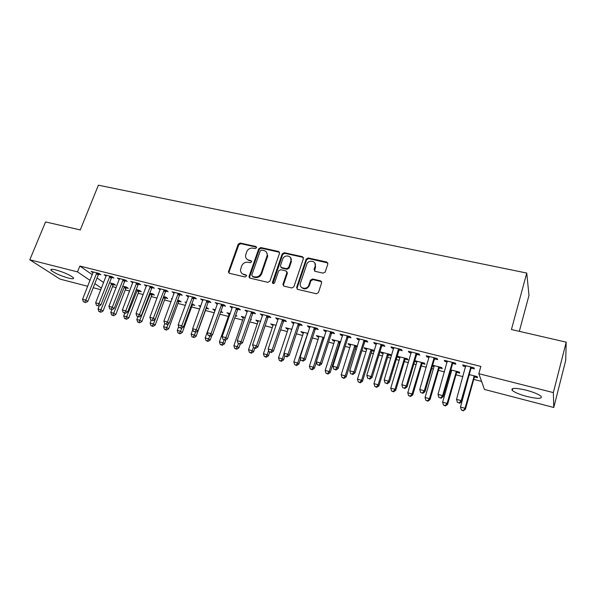 <?xml version="1.0" encoding="UTF-8"?>
<svg xmlns="http://www.w3.org/2000/svg" width="596" height="596" viewBox="0 0 596 596"><rect width="100%" height="100%" fill="white"/><g stroke="black" fill="none" stroke-linecap="round" stroke-linejoin="round"><path stroke-width="0.89" d="M256.511 247.765L255.84 246.476L240.203 243.041L238.206 244.226L228.38 272L229.4 273.296L245.098 276.991L246.588 275.844L245.857 274.838L243.809 274.361C241.648 273.713 240.546 272.23 240.501 269.928L241.611 266.062C242.945 263.171 245.098 261.905 248.078 262.27L250.119 262.732L251.534 261.905L250.871 260.601L248.83 260.132C246.632 259.491 245.53 258.008 245.515 255.677L246.617 251.937C247.943 249.068 250.089 247.802 253.062 248.145L255.095 248.592L256.511 247.765M256.548 247.154L240.769 243.675L238.773 244.852L229.073 272.007L229.117 273.199M246.535 275.456L243.809 274.361M251.564 261.242L248.83 260.132M527.065 396.526C519.757 394.552 514.832 392.518 512.284 390.44C510.616 387.795 515.205 387.691 526.044 390.127C533.442 392.116 538.426 394.157 540.997 396.251C542.569 398.925 537.92 399.022 527.065 396.526M68.413 278.071C60.248 275.665 54.474 273.08 51.1 270.316C50.235 269.087 51.859 268.975 55.987 269.966C64.234 272.402 70.037 274.987 73.39 277.736C74.254 278.988 72.6 279.099 68.413 278.071M323.121 273.147L325.215 271.97L327.86 263.954L326.787 262.031L308.214 257.956L306.135 259.171L296.607 287.518L297.672 289.365L316.32 293.754L318.42 292.584L321.646 282.795L320.581 280.835L312.572 279.002L310.464 280.224L308.87 285.015C307.305 290.386 298.671 288.598 300.391 283.286L306.709 264.453C308.281 259.081 317.02 260.929 315.12 266.256L314.055 269.444L315.12 271.344L323.121 273.147M478.819 373.699L553.349 392.608L553.773 407.47L484.459 389.449L478.819 373.699L480.838 366.413L79.834 266.047L77.495 271.88L90.063 280.396M87.731 286.303L60.01 279.092L29.8 259.781L45.564 221.913L80.274 229.929L98.392 185.192L526.752 273.057L511.435 329.514L566.2 342.164L553.349 392.608M29.8 259.781L77.495 271.88M279.517 253.315L278.526 251.445L260.787 247.556L258.768 248.748L249.106 276.268L250.059 278.161L267.865 282.348L269.928 281.148L279.517 253.315M284.232 252.697L302.381 256.675L303.409 258.575L293.902 286.773L291.809 287.987L283.972 286.14L282.906 284.404L286.907 272.595L285.842 270.875L280.701 269.705L278.637 270.904L274.577 282.75C273.512 283.957 272.782 283.852 272.387 282.437L282.176 253.903L284.232 252.697L284.724 253.322L302.85 257.301L302.381 256.675M519.325 331.339L528.987 295.407L526.752 273.057M452.885 363.493L455.851 364.238L455.337 363.083L444.34 360.312L444.907 361.481L447.261 362.077M450.554 370.757L451.53 371.01L442.634 402.218L447.075 403.418L456.424 371.308M456.916 372.381L459.769 373.111L459.293 372.038L450.807 369.878M416.917 354.426L419.785 355.149L419.107 353.964L408.461 351.282L409.191 352.474L411.277 353.003M414.615 361.362L416.82 362.137L407.768 392.786L412.067 393.949L421.581 362.42M422.221 363.515L424.993 364.223L424.359 363.128L414.809 360.692M382.081 345.643L384.86 346.343L384.018 345.136L373.714 342.536L374.593 343.758L376.426 344.212M380.769 345.315L381.671 345.538M388.585 354.918L391.267 355.603L390.492 354.486L380.531 351.945L381.351 353.07L383.168 353.532L373.968 383.638L378.14 384.763L387.318 354.598L388.19 354.821M348.325 337.135L351.014 337.813L350.031 336.584L340.04 334.065L341.068 335.302L342.655 335.704M346.872 336.77L347.878 337.023M357.481 346.06L347.982 343.639L348.936 344.786L350.522 345.188L341.195 374.772L345.233 375.867L354.553 346.224L355.521 346.47M355.954 346.581L357.22 346.902M315.597 328.88L318.204 329.543L317.087 328.292L307.402 325.856L308.557 327.107L309.92 327.45M314.017 328.485L315.12 328.761M324.217 337.574L316.387 335.578L317.467 336.74L318.845 337.098L309.391 366.168L313.317 367.225L322.756 338.096L323.814 338.364M283.852 320.879L286.385 321.52L285.141 320.253L275.739 317.884L277.028 319.158L278.176 319.449M291.958 329.342L285.715 327.748L286.907 328.932L288.091 329.23L278.526 357.816L282.333 358.844L284.106 353.54M253.054 313.116L255.513 313.734L254.142 312.453L245.023 310.158L246.424 311.447L246.729 310.583M260.661 321.356L255.915 320.141L257.226 321.341L257.494 320.551M223.15 305.577L225.541 306.18L224.059 304.884L215.201 302.649L217.473 304.146M230.294 313.608L226.957 312.758L229.184 314.174L219.425 341.828L223.023 342.797L224.022 339.951M235.502 315.791L236.94 316.163L235.748 315.113M194.11 298.253L196.427 298.842L194.84 297.531L186.243 295.363L187.859 296.681L188.433 296.823L188.552 295.944M200.815 306.083L198.811 305.569L200.532 306.858M206.402 308.356L208.652 308.929L206.305 307.484M165.889 291.139L168.147 291.712L166.455 290.386L158.104 288.285L160.227 289.716M178.949 301.338L181.147 301.896L179.567 300.66L177.668 300.175M172.177 298.775L171.432 298.589L172.065 299.073M138.466 284.225L140.656 284.776L138.875 283.443L130.748 281.401L132.804 282.802M152.248 294.513L154.379 295.057L152.71 293.813L149.834 293.076M111.795 277.505L113.925 278.041L112.055 276.7L104.151 274.711L106.14 276.082M126.255 287.868L128.326 288.397L126.583 287.145L122.783 286.169M79.834 266.047L92.32 274.704M97.051 277.982L103.607 282.526M112.54 286.654L116.205 287.592M125.272 289.924L129.637 291.042M138.183 293.239L143.263 294.543M151.265 296.599L157.083 298.089M164.533 300.004L171.097 301.688M177.973 303.461L185.319 305.346M191.607 306.955L199.742 309.048M205.426 310.509L214.188 312.758M219.864 314.219L228.395 316.409M234.72 318.033L242.81 320.104M249.791 321.9L257.435 323.859M265.093 325.826L272.268 327.673M280.619 329.819L287.317 331.54M296.383 333.864L302.589 335.459M312.393 337.977L318.085 339.437M328.649 342.149L333.812 343.475M339.035 344.816L339.698 344.987M345.151 346.388L349.777 347.572M354.993 348.913L356.468 349.293M361.914 350.694L365.974 351.737M371.189 353.07L373.506 353.666M378.944 355.067L382.431 355.961M387.631 357.295L390.82 358.114M396.243 359.507L399.134 360.252M404.319 361.578L408.409 362.629M413.825 364.022L416.09 364.603M421.268 365.937L426.282 367.218M431.683 368.611L433.314 369.028M438.485 370.354L444.452 371.889M449.838 373.267L450.814 373.521M455.97 374.847L462.913 376.627M473.723 379.406L481.583 381.425M113.516 284.612L115.564 285.134L113.776 283.875L109.537 282.795M98.727 274.212L100.836 274.741L98.921 273.393L91.128 271.433L93.088 272.789M139.159 291.168L141.267 291.705L139.561 290.453L136.216 289.604M125.033 280.843L127.194 281.387L125.369 280.046L117.36 278.034L119.379 279.412M165.509 297.903L167.67 298.454L166.046 297.21L163.654 296.599M152.084 287.659L154.304 288.218L152.569 286.892L144.329 284.821L146.415 286.229M192.583 304.824L194.803 305.39L191.882 303.804M186.392 302.403L185.028 302.053L186.183 302.969M179.903 294.67L182.19 295.251L180.543 293.932L172.073 291.802L174.226 293.247M215.447 309.816L212.787 309.138L214.977 310.546L205.173 337.969L208.719 338.93L209.725 336.099M220.654 311.999L222.703 312.52L220.937 311.216M208.525 301.889L210.88 302.485L209.345 301.181L200.614 298.983L202.849 300.459M250.573 319.642L251.385 319.851L250.715 319.24M245.366 317.452L241.335 316.424L242.699 317.631L242.974 316.841M237.99 309.317L240.411 309.927L238.989 308.639L230.004 306.374L231.464 307.67L231.762 306.821M276.194 325.319L270.703 323.919L273.043 325.386L263.425 353.733L267.179 354.747L268.64 350.426M268.342 316.968L270.837 317.594L269.526 316.32L260.266 313.995L262.657 315.537M307.961 333.425L300.935 331.629L302.075 332.806L303.357 333.134L293.843 361.958L297.709 363.009L307.678 333.35M299.602 324.85L302.179 325.498L300.987 324.239L291.451 321.84L292.673 323.106L293.932 323.419M340.718 341.784L332.069 339.578L333.082 340.733L334.572 341.113L325.17 370.436L329.156 371.517L338.535 342.126L339.549 342.387M339.996 342.499L340.45 342.618M331.83 332.978L334.483 333.641L333.432 332.404L323.591 329.931L324.686 331.175L326.161 331.547M330.318 332.59L331.369 332.859M374.377 350.843L373.945 350.262L364.134 347.759L365.02 348.898L366.726 349.33L357.458 379.168L361.563 380.278L370.809 350.373L371.733 350.612M372.142 350.716L374.251 351.26M365.065 341.352L367.806 342.044L366.89 340.823L356.743 338.267L357.697 339.496L359.41 339.929M363.687 341.009L364.64 341.247M397.227 356.259L397.934 357.309L399.864 357.801L390.738 388.175L394.969 389.322L404.557 358.077M405.273 359.187L407.999 359.88L407.299 358.77L397.241 356.207M399.357 350.001L402.181 350.709L401.421 349.509L390.946 346.879L391.751 348.079L393.71 348.571M432.405 366.123L434.037 366.54L425.067 397.465L429.433 398.642L438.865 366.831M439.431 367.918L442.247 368.633L441.688 367.546L432.666 365.244M434.752 358.919L437.673 359.656L437.069 358.487L426.259 355.76L426.9 356.944L429.12 357.503M469 375.473L460.485 407.046L464.992 408.267L474.267 375.86M474.669 376.925L477.567 377.663L477.18 376.605L469.246 374.579M471.309 368.134L474.327 368.894L473.902 367.754L462.727 364.938L463.204 366.093L465.7 366.719M315.321 264.929L315.552 264.251M566.2 342.164L565.701 360.424L553.773 407.47M100.799 289.701L93.207 287.726M94.831 283.621L101.424 288.099M106.051 276.052L106.282 275.24M119.207 279.375L119.513 278.593M132.558 282.735L132.863 281.93M146.094 286.147L146.4 285.342M159.817 289.611L160.123 288.792M173.741 293.12L174.047 292.293M200.323 306.798L200.599 306.031M187.859 296.681L188.165 295.847M214.247 310.36L214.53 309.585M202.186 300.287L202.484 299.453M228.372 313.973L228.648 313.191M216.713 303.953L217.019 303.111M271.962 325.111L272.23 324.306M261.614 315.269L261.912 314.405M286.907 328.932L287.183 328.12M277.028 319.158L277.326 318.286M302.075 332.806L302.343 331.994M292.673 323.106L292.971 322.22M317.467 336.74L317.735 335.921M308.557 327.107L308.855 326.221M333.082 340.733L333.35 339.906M324.686 331.175L324.976 330.273M348.936 344.786L349.196 343.944M341.068 335.302L341.352 334.401M365.02 348.898L365.281 348.049M357.697 339.496L357.987 338.58M381.351 353.07L381.611 352.221M374.593 343.758L374.877 342.834M397.934 357.309L398.188 356.453M391.751 348.079L392.034 347.148M414.764 361.608L415.025 360.744M409.191 352.474L409.467 351.536M426.9 356.944L427.183 355.998M444.907 361.481L445.182 360.528M463.204 366.093L463.472 365.125M246.923 259.163L249.381 260.743M242.013 273.467L244.375 274.942M279.509 252.272L261.324 248.182L259.305 249.374L249.664 276.842L249.717 278.027M261.681 250.044L260.266 250.879L251.795 275.061L252.466 276.388L254.641 276.894C257.658 277.274 259.841 276 261.175 273.072L267.202 255.423C267.358 252.868 266.241 251.229 263.849 250.521L261.681 250.044M266.479 252.257L267.723 256.034L261.711 273.661C260.377 276.589 258.202 277.855 255.185 277.475L253.017 276.961M303.409 257.554L302.85 257.301M286.825 271.672L287.399 273.191L283.413 284.977L283.517 285.953M284.724 253.322L282.683 254.522L272.946 283.525M290.863 261.011L290.997 260.534C292.338 255.431 284.158 254.134 282.66 259.185L280.388 265.868L281.446 267.53L286.587 268.692L288.658 267.485L290.863 261.011L291.347 261.622L290.535 257.606M280.977 267.336L281.446 267.53M291.347 261.622L289.149 268.088L287.086 269.295L281.953 268.133M314.807 263L315.567 266.866L314.532 271.076M301.36 287.25C304.4 289.887 307.052 289.336 309.331 285.596L308.87 285.015M321.624 281.707L313.027 279.591L310.926 280.813L309.331 285.596M327.86 262.963L308.676 258.582L306.597 259.789L297.121 287.987L297.166 289.149M99.271 305.815L98.035 308.981L101.208 309.838L103.056 311.008L113.061 285.298L113.992 284.031M100.083 311.79L98.817 311.44L100.828 312.252L100.083 311.79L111.72 283.346M98.817 311.44L98.035 308.981M103.056 311.008L100.828 312.252M96.813 272.864L85.831 300.16L82.576 299.289L93.222 271.962M99.234 273.609L98.266 274.92L87.813 301.405L85.831 300.16L84.692 302.187L83.395 301.837L84.692 302.187M85.489 302.679L87.813 301.405M82.576 299.289L83.395 301.837M111.825 309.764L110.789 312.431L114.007 313.302L115.818 314.464L125.801 288.561L126.754 287.265M112.867 315.262L111.579 314.911L113.598 315.724L112.867 315.262L124.497 286.609M111.579 314.911L110.789 312.431M115.818 314.464L113.598 315.724M124.758 313.243L123.73 315.932L126.985 316.819L128.758 317.966L138.712 291.861L139.68 290.543M125.823 318.778L124.519 318.428L126.531 319.24L125.823 318.778L137.445 289.917M124.519 318.428L123.73 315.932M128.758 317.966L126.531 319.24M109.917 276.157L98.958 303.677L95.665 302.79L106.274 275.479M112.309 276.879L111.325 278.213L100.895 304.914L98.958 303.677L97.804 305.711L96.485 305.353L97.804 305.711M98.578 306.202L100.895 304.914M95.665 302.79L96.485 305.353M123.201 279.502L112.279 307.238L108.926 306.344L119.513 278.57M125.57 280.195L124.564 281.558L114.171 308.467L112.279 307.238L111.087 309.279L109.753 308.922L111.087 309.279M111.847 309.771L114.171 308.467M108.926 306.344L109.753 308.922M137.862 316.767L136.834 319.478L140.142 320.372L141.87 321.52L151.794 295.214L152.785 293.858M138.957 322.347L137.631 321.989L139.65 322.808L138.957 322.347L150.572 293.262M137.631 321.989L136.834 319.478M141.87 321.52L139.65 322.808M151.183 320.261L150.125 323.077L153.477 323.986L155.169 325.125L165.055 298.611L166.068 297.225M152.263 325.967L150.93 325.602L152.941 326.422L152.263 325.967L153.477 323.986L163.878 296.659M150.93 325.602L150.125 323.077M155.169 325.125L152.941 326.422M136.678 282.891L125.778 310.851L122.381 309.942L132.938 281.953M139.017 283.554L137.989 284.948L127.626 312.073L125.778 310.851L124.564 312.907L123.208 312.542L124.564 312.907M125.309 313.392L127.626 312.073M122.381 309.942L123.208 312.542M150.341 286.333L139.471 314.517L136.03 313.593L146.541 285.372M152.658 286.959L151.607 288.389L141.274 315.731L139.471 314.517L138.235 316.58L136.856 316.208L138.235 316.58M138.957 317.065L141.274 315.731M136.03 313.593L136.856 316.208M164.734 323.665L163.602 326.72L166.999 327.644L168.646 328.776L178.495 302.053L179.515 300.652M165.762 329.633L164.407 329.268L166.426 330.087L165.762 329.633L168.497 323.606M164.407 329.268L163.602 326.72M168.646 328.776L166.426 330.087M164.198 289.82L153.366 318.234L149.872 317.296L160.346 288.851M166.493 290.416L165.42 291.876L155.124 319.449L153.366 318.234L152.099 320.305L150.706 319.933L152.099 320.305M152.807 320.79L155.124 319.449M149.872 317.296L150.706 319.933M178.688 326.541L177.265 330.422L180.715 331.354L182.309 332.479L192.121 305.539L193.149 304.131M179.448 333.358L178.07 332.978L180.089 333.805L179.448 333.358L181.981 327.882M178.07 332.978L177.265 330.422M182.309 332.479L180.089 333.805M178.256 293.351L167.461 322.004L163.915 321.058L174.352 292.375M180.513 293.925L179.426 295.415L169.167 323.211L167.461 322.004L166.165 324.09L164.749 323.71L166.165 324.09M166.85 324.567L169.167 323.211M163.915 321.058L164.749 323.71M192.836 329.439L191.122 334.17L194.616 335.116L196.166 336.226L205.94 309.078L206.968 307.655M193.327 337.127L191.927 336.747L193.946 337.567L193.327 337.127L195.659 332.233M191.927 336.747L191.122 334.17M196.166 336.226L193.946 337.567M192.515 296.942L181.758 325.833L178.159 324.872L188.448 296.793M194.728 297.501L193.633 298.998L183.412 327.025L181.758 325.833L180.439 327.927L179.001 327.539L180.439 327.927M181.102 328.403L183.412 327.025M178.159 324.872L179.001 327.539M207.401 340.949L205.985 340.562L208.004 341.389L207.401 340.949L208.719 338.93L210.217 340.033L211.938 335.198M215.067 309.719L214.977 310.546M205.985 340.562L205.173 337.969M210.217 340.033L208.004 341.389M206.983 300.585L196.263 329.715L192.62 328.739L202.96 299.572M209.144 301.129L208.049 302.641L197.872 330.899L196.263 329.715L194.914 331.816L193.462 331.428L194.914 331.816M195.562 332.292L197.872 330.899M192.62 328.739L193.462 331.428M221.675 344.831L220.237 344.436L222.256 345.263L221.675 344.831L223.023 342.797L224.469 343.899L225.921 339.75M229.274 313.347L229.184 314.174M220.237 344.436L219.425 341.828M224.469 343.899L222.256 345.263M221.66 304.28L210.984 333.656L207.281 332.665L217.585 303.252M223.776 304.809L222.673 306.337L212.534 334.833L210.984 333.656L209.606 335.772L208.131 335.369L209.606 335.772M210.232 336.241L212.534 334.833M207.281 332.665L208.131 335.369M243.682 317.02L233.885 345.74L237.528 346.723L238.921 347.811L240.143 344.287M236.158 348.764L234.697 348.369L236.716 349.196L236.158 348.764L238.556 343.773M234.697 348.369L233.885 345.74M238.921 347.811L236.716 349.196M249.419 276.589L249.135 277.401M236.552 308.028L225.929 337.649L222.174 336.651L232.418 306.985M238.624 308.549L237.506 310.084L227.426 338.819L225.929 337.649L224.521 339.78L223.016 339.377L224.521 339.78M225.124 340.241L227.426 338.819M222.174 336.651L223.016 339.377M258.291 320.752L248.547 349.703L252.25 350.709L253.583 351.789L254.805 348.228M250.849 352.757L249.366 352.355L251.385 353.182L250.849 352.757L252.25 350.709L253.404 347.334M249.366 352.355L248.547 349.703M253.583 351.789L251.385 353.182M251.676 311.827L241.089 341.709L237.282 340.689L247.474 310.777M253.687 312.334L252.57 313.883L242.535 342.871L241.089 341.709L239.659 343.847L238.132 343.438L239.659 343.847M240.233 344.309L242.535 342.871M237.282 340.689L238.132 343.438M291.295 259.409L291.094 259.841M265.749 356.803L264.251 356.401L266.263 357.228L265.749 356.803L267.179 354.747L268.461 355.819L269.675 352.229M273.117 324.537L273.043 325.386M264.251 356.401L263.425 353.733M268.461 355.819L266.263 357.228M291.034 260.34L291.392 259.022M267.015 315.694L256.489 345.829L252.615 344.793L262.754 314.621M268.975 316.185L267.85 317.743L257.867 346.984L256.489 345.829L255.021 347.975L253.471 347.565L255.021 347.975M255.572 348.436L257.867 346.984M252.615 344.793L253.471 347.565M280.872 360.915L279.345 360.498L281.364 361.332L280.872 360.915L282.333 358.844L283.554 359.902L284.858 355.998L286.959 356.877L284.858 355.998L283.994 353.19L294.014 322.488M288.159 328.374L288.091 329.23M279.345 360.498L278.526 357.816M283.554 359.902L281.364 361.332M282.593 319.612L272.119 350.016L268.185 348.965L278.265 318.525M284.493 320.089L283.368 321.661L273.437 351.156L272.119 350.016L270.614 352.169L269.049 351.752L270.614 352.169M271.15 352.623L273.437 351.156M268.185 348.965L269.049 351.752M296.219 365.087L294.67 364.663L296.689 365.504L296.219 365.087L297.709 363.009L298.872 364.052L300.526 359.038M303.424 332.27L303.357 333.134M294.67 364.663L293.843 361.958M298.872 364.052L296.689 365.504M283.994 353.19L287.987 354.262L289.239 355.387L299.118 325.639L300.25 324.053M298.41 323.591L287.987 354.262L286.452 356.43M286.959 356.877L289.239 355.387M311.79 369.319L310.225 368.894L312.237 369.729L311.79 369.319L313.317 367.225L314.42 368.268L316.424 362.077M323.702 339.139L322.756 338.096L323.226 337.321M318.912 336.219L318.845 337.098M310.225 368.894L309.391 366.168M314.42 368.268L312.237 369.729M314.464 327.629L304.102 358.576L300.049 357.488L310.002 326.511M316.238 328.076L315.135 329.588L305.294 359.693L304.102 358.576L302.537 360.751L300.913 360.319L302.537 360.751M303.014 361.198L305.294 359.693M300.049 357.488L300.913 360.319M327.599 373.61L326.005 373.178L328.016 374.02L327.599 373.61L329.156 371.517L330.199 372.537L339.526 343.274L340.599 341.754M339.526 343.274L338.535 342.126L339.012 341.352M334.624 340.227L334.572 341.113M326.005 373.178L325.17 370.436M330.199 372.537L328.016 374.02M330.765 331.734L320.469 362.957L316.357 361.854L326.243 330.594M332.479 332.166L331.339 333.775L321.594 364.059L320.469 362.957L318.867 365.147L317.221 364.7L318.867 365.147M319.322 365.579L321.594 364.059M316.357 361.854L317.221 364.7M343.646 377.976L342.03 377.536L344.041 378.378L343.646 377.976L345.233 375.867L346.209 376.881L355.477 347.364L356.557 345.822M355.477 347.364L354.553 346.224L355.03 345.434M350.582 344.302L350.522 345.188M342.03 377.536L341.195 374.772M346.209 376.881L344.041 378.378M347.326 335.898L337.09 367.404L332.911 366.287L342.73 334.743M348.973 336.315L347.826 337.939L338.148 368.492L337.09 367.404L335.451 369.602L333.782 369.155L335.451 369.602M335.876 370.034L338.148 368.492M332.911 366.287L333.782 369.155M359.939 382.401L358.293 381.954L360.304 382.796L359.939 382.401L361.563 380.278L362.472 381.284L371.673 351.506L372.753 349.956M371.673 351.506L370.809 350.373L371.286 349.584M366.771 348.429L366.726 349.33M358.293 381.954L357.458 379.168M362.472 381.284L360.304 382.796M364.149 340.13L353.979 371.919L349.733 370.786L359.47 338.96M365.728 340.532L364.573 342.171L354.963 372.999L353.979 371.919L352.303 374.132L350.604 373.677L352.303 374.132M352.698 374.564L354.963 372.999M349.733 370.786L350.604 373.677M376.478 386.893L374.81 386.446L376.814 387.288L376.478 386.893L378.14 384.763L378.974 385.754L388.108 355.715L389.195 354.151M388.108 355.715L387.318 354.598L387.616 354.031L388.413 355.134L387.795 353.8M383.213 352.623L383.168 353.532M374.81 386.446L373.968 383.638M378.974 385.754L376.814 387.288M381.231 344.428L371.137 376.516L366.823 375.361L376.486 343.236M382.736 344.808L381.582 346.462L372.038 377.581L371.137 376.516L369.423 378.736L367.702 378.274L369.423 378.736M381.038 344.674L381.887 345.881L381.053 344.659M369.788 379.16L372.038 377.581M366.823 375.361L367.702 378.274M393.278 391.46L391.587 390.998L393.583 391.848L393.278 391.46L394.969 389.322L395.737 390.298L404.796 359.984L405.883 358.412M399.901 356.885L399.864 357.801M391.587 390.998L390.738 388.175M395.737 390.298L393.583 391.848M398.59 348.802L388.57 381.179L384.189 380.002L393.762 347.587M400.02 349.159L398.858 350.828L389.397 382.23L388.57 381.179L386.819 383.414L385.068 382.945L386.819 383.414M387.154 383.831L389.397 382.23M384.189 380.002L385.068 382.945M410.331 396.094L408.618 395.632L410.614 396.474L410.331 396.094L412.067 393.949L412.76 394.91L421.745 364.327L422.84 362.74M416.85 361.213L416.82 362.137M408.618 395.632L407.768 392.786M412.76 394.91L410.614 396.474M416.224 353.234L406.286 385.917L401.831 384.725L411.322 352.005M417.58 353.577L416.418 355.261L407.031 386.96L406.286 385.917L404.49 388.167L402.717 387.691L404.49 388.167M404.796 388.577L407.031 386.96M401.831 384.725L402.717 387.691M427.66 400.803L425.917 400.333L427.913 401.183L427.66 400.803L429.433 398.642L430.044 399.588L438.954 368.73L440.049 367.129M434.067 365.601L434.037 366.54M425.917 400.333L425.067 397.465M430.044 399.588L427.913 401.183M434.141 357.749L424.292 390.738L419.763 389.523L429.165 356.497M435.43 358.069L434.253 359.768L424.955 391.758L424.292 390.738L422.46 392.995L420.649 392.511L422.46 392.995M422.728 393.405L424.955 391.758M419.763 389.523L420.649 392.511M445.264 405.585L443.491 405.109L445.48 405.958L445.264 405.585L447.075 403.418L447.611 404.349L456.432 373.208L457.534 371.591M451.545 370.064L451.53 371.01M443.491 405.109L442.634 402.218M447.611 404.349L445.48 405.958M452.357 362.331L442.597 395.64L437.993 394.403L447.298 361.057M453.563 362.636L452.386 364.342L443.171 396.645L442.597 395.64L440.72 397.905L438.88 397.413L440.72 397.905M440.958 398.307L443.171 396.645M437.993 394.403L438.88 397.413M463.144 410.45L461.349 409.959L463.33 410.808L464.992 408.267L465.446 409.184L474.185 377.752L475.295 376.121M469.305 374.593L469.29 375.547M461.349 409.959L460.485 407.046M465.446 409.184L463.33 410.808M470.877 366.987L461.2 400.616L456.521 399.365L465.729 365.698M471.995 367.27L470.81 368.998L461.691 401.607L461.2 400.616L459.285 402.896L457.415 402.397L459.285 402.896M459.486 403.291L461.691 401.607M456.521 399.365L457.415 402.397M256.384 247.102L255.84 246.476M246.416 275.419L245.857 274.838M251.423 261.204L250.871 260.601M229.073 272.007L228.484 271.426M238.773 244.852L238.206 244.226M240.769 243.675L240.203 243.041M249.664 276.842L249.106 276.268M259.305 249.374L258.768 248.748M261.324 248.182L260.787 247.556M279.032 252.071L278.526 251.445M255.185 277.475L254.641 276.894M261.711 273.661L261.175 273.072M267.477 257.085L266.948 256.466M283.473 284.784L282.966 284.21M287.346 273.378L286.855 272.782M272.961 282.817L272.439 282.243M282.683 254.522L282.176 253.903M287.086 269.295L286.587 268.692M289.149 268.088L288.658 267.485M314.517 270.025L314.062 269.422L314.509 270.048M315.545 266.926L315.098 266.315M310.926 280.813L310.464 280.224M313.027 279.591L312.572 279.002M321.02 281.424L320.581 280.835M297.121 287.987L296.637 287.414M306.597 259.789L306.135 259.171M308.676 258.582L308.214 257.956M327.219 262.65L326.787 262.031M113.061 285.298L111.266 284.039M113.359 284.799L111.564 283.54M96.656 273.057L98.571 274.406M96.343 273.571L98.266 274.92M125.801 288.561L124.043 287.302M126.099 288.054L124.341 286.795M138.712 291.861L136.991 290.617M139.002 291.355L137.289 290.103M109.753 276.35L111.631 277.699M109.448 276.872L111.325 278.213M123.037 279.695L124.877 281.036M122.731 280.224L124.564 281.558M151.794 295.214L150.118 293.97M152.084 294.7L150.416 293.455M165.055 298.611L163.423 297.367M165.353 298.097L163.721 296.853M136.514 283.093L138.302 284.426M136.201 283.621L137.989 284.948M150.177 286.527L151.92 287.861M149.864 287.063L151.607 288.389M178.495 302.053L177.31 301.129M178.793 301.531L177.526 300.548M164.034 290.021L165.725 291.34M163.721 290.557L165.42 291.876M192.121 305.539L191.443 304.996M192.419 305.018L191.659 304.407M178.085 293.56L179.731 294.871M177.772 294.096L179.426 295.415M192.344 297.143L193.946 298.454M192.031 297.695L193.633 298.998M206.812 300.786L208.354 302.09M206.499 301.338L208.049 302.641M221.489 304.481L222.986 305.785M221.176 305.04L222.673 306.337M236.388 308.236L237.826 309.525M236.068 308.795L237.506 310.084M251.505 312.043L252.883 313.325M251.184 312.602L252.57 313.883M266.844 315.902L268.17 317.176M266.531 316.469L267.85 317.743M282.422 319.821L283.681 321.095M282.109 320.395L283.368 321.661M307.596 334.527L307.208 334.118M298.238 323.807L299.43 325.066M297.918 324.38L299.118 325.639M323.919 338.476L323.062 337.53M314.293 327.845L315.418 329.096M313.973 328.433L315.105 329.677M339.832 342.707L338.841 341.56M330.594 331.95L331.659 333.194M330.273 332.538L331.339 333.775M355.782 346.79L354.858 345.65M347.148 336.122L348.146 337.351M346.835 336.718L347.826 337.939M371.978 350.932L371.122 349.8M363.97 340.353L364.894 341.575M363.649 340.957L364.573 342.171M380.732 345.263L381.582 346.462M404.796 359.984L404.081 358.881M405.101 359.403L404.386 358.293M398.404 349.025L399.178 350.225M398.091 349.636L398.858 350.828M421.745 364.327L421.096 363.232M422.05 363.739L421.409 362.636M416.045 353.465L416.738 354.65M415.725 354.084L416.418 355.261M438.954 368.73L438.388 367.65M439.259 368.134L438.693 367.047M433.962 357.98L434.573 359.15M433.642 358.598L434.253 359.768M456.432 373.208L455.94 372.135M456.737 372.604L456.253 371.531M452.178 362.562L452.707 363.724M451.857 363.188L452.386 364.342M474.185 377.752L473.775 376.694M474.49 377.149L474.088 376.083M470.691 367.225L471.131 368.373M470.371 367.859L470.81 368.998M512.284 390.44L512.798 388.525M51.1 270.316L51.509 269.317M228.976 272.581L228.38 272M249.575 277.282L249.016 276.7M267.723 256.034L267.202 255.423M283.413 284.977L282.906 284.404M287.399 273.191L286.907 272.595M272.908 283.011L272.387 282.437M291.481 261.145L290.997 260.534M315.567 266.866L315.12 266.256M297.091 288.084L296.607 287.518M323.732 339.057L322.786 338.007M314.003 328.344L315.135 329.588M339.608 343.065L338.617 341.91M330.363 332.322L331.428 333.559M355.626 347.021L354.702 345.881M346.984 336.36L347.982 337.589M371.889 351.051L371.032 349.919M363.873 340.48L364.797 341.702"/></g></svg>
